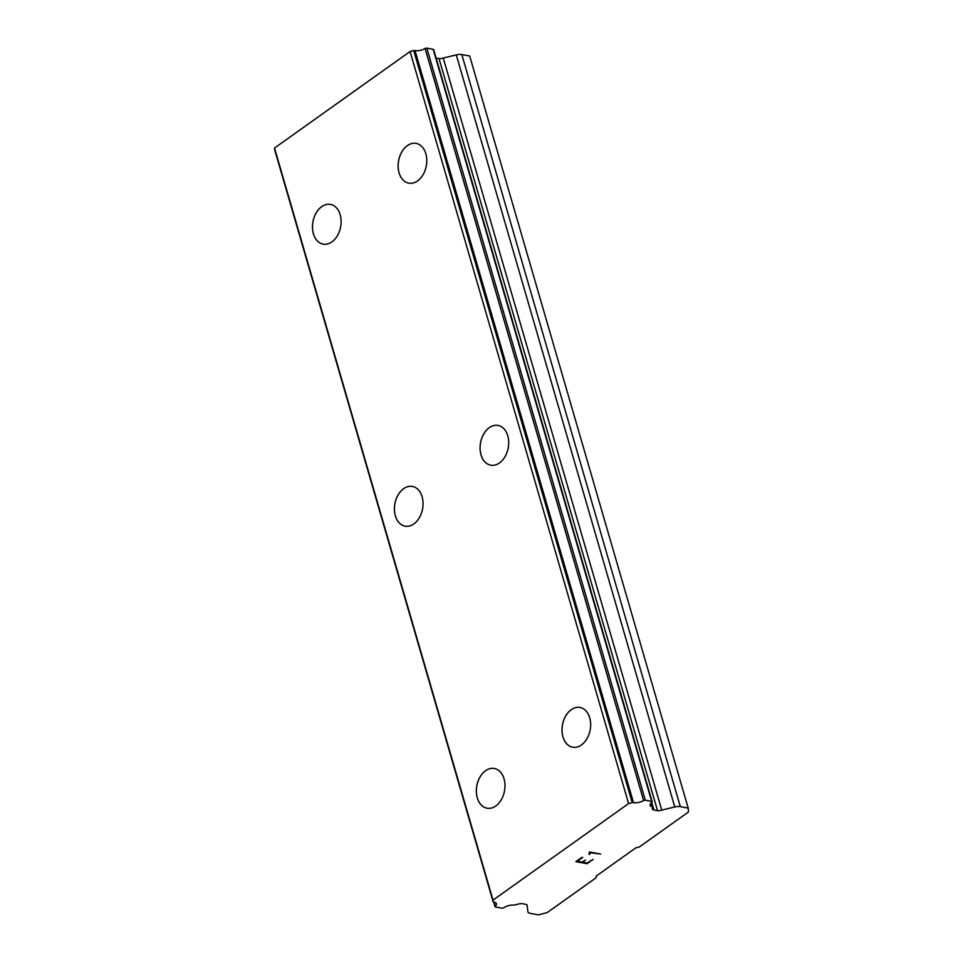<?xml version="1.0" encoding="UTF-8"?>
<svg xmlns="http://www.w3.org/2000/svg" width="963" height="963" viewBox="0 0 963 963"><rect width="100%" height="100%" fill="white"/><g stroke="black" fill="none" stroke-linecap="round" stroke-linejoin="round"><path stroke-width="1.44" d="M477.323 797.87A20.211 14.084 100.4 0 1 480.031 777.021A20.211 14.084 100.4 0 1 494.332 768.462A20.211 14.084 100.4 0 1 504.046 778.802A20.211 14.084 100.4 0 1 501.326 799.663A20.211 14.084 100.4 0 1 487.013 808.21A20.211 14.084 100.4 0 1 477.323 797.87M487.013 808.21A20.211 14.084 100.4 0 1 477.287 797.87A20.211 14.084 100.4 0 1 480.007 776.997A20.211 14.084 100.4 0 1 494.32 768.462M405.098 526.183A20.211 14.084 100.4 0 1 395.384 515.843A20.211 14.084 100.4 0 1 398.092 494.994A20.211 14.084 100.4 0 1 412.405 486.435A20.211 14.084 100.4 0 1 422.119 496.776A20.211 14.084 100.4 0 1 419.399 517.637A20.211 14.084 100.4 0 1 405.074 526.183A20.211 14.084 100.4 0 1 395.348 515.831A20.211 14.084 100.4 0 1 398.068 494.97A20.211 14.084 100.4 0 1 412.381 486.423M323.147 244.157A20.211 14.084 100.4 0 1 313.408 233.804A20.211 14.084 100.4 0 1 316.129 212.943A20.211 14.084 100.4 0 1 330.441 204.397A20.211 14.084 100.4 0 1 340.18 214.749A20.211 14.084 100.4 0 1 337.459 235.61A20.211 14.084 100.4 0 1 323.147 244.157A20.211 14.084 100.4 0 1 313.444 233.816A20.211 14.084 100.4 0 1 316.165 212.955A20.211 14.084 100.4 0 1 330.465 204.409M562.982 736.876A20.211 14.084 100.4 0 1 565.69 716.015A20.211 14.084 100.4 0 1 579.991 707.456A20.211 14.084 100.4 0 1 589.705 717.796A20.211 14.084 100.4 0 1 586.985 738.669A20.211 14.084 100.4 0 1 572.672 747.204A20.211 14.084 100.4 0 1 562.982 736.876M572.672 747.204A20.211 14.084 100.4 0 1 562.934 736.864A20.211 14.084 100.4 0 1 565.654 715.99A20.211 14.084 100.4 0 1 579.979 707.456M490.757 465.189A20.211 14.084 100.4 0 1 481.043 454.837A20.211 14.084 100.4 0 1 483.751 433.988A20.211 14.084 100.4 0 1 498.052 425.429A20.211 14.084 100.4 0 1 507.766 435.77A20.211 14.084 100.4 0 1 505.045 456.643A20.211 14.084 100.4 0 1 490.733 465.177A20.211 14.084 100.4 0 1 481.006 454.837A20.211 14.084 100.4 0 1 483.727 433.964A20.211 14.084 100.4 0 1 498.04 425.429M408.794 183.151A20.211 14.084 100.4 0 1 399.067 172.81A20.211 14.084 100.4 0 1 401.788 151.937A20.211 14.084 100.4 0 1 416.1 143.403A20.211 14.084 100.4 0 1 425.839 153.743A20.211 14.084 100.4 0 1 423.118 174.616A20.211 14.084 100.4 0 1 408.794 183.151A20.211 14.084 100.4 0 1 399.103 172.81A20.211 14.084 100.4 0 1 401.812 151.961A20.211 14.084 100.4 0 1 416.124 143.403M652.168 801.698A1.613 0.674 -16.2 0 1 651.903 802.251A7.873 3.286 163.8 0 0 650.157 805.273A7.873 3.286 163.8 0 0 651.879 806.645A7.03 2.937 -16.2 0 1 652.3 807.283A7.03 2.937 -16.2 0 1 652.348 807.668L652.324 808.788A5.393 2.251 163.8 0 0 652.36 808.992A5.393 2.251 163.8 0 0 653.973 810.027L657.536 810.69A5.393 2.251 163.8 0 0 661.737 810.112L674.774 806.97A8.089 3.383 -16.2 0 1 680.323 806.657L688.196 808.101L688.473 811.99L639.384 846.946L635.821 847.861L596.181 876.089L596.229 877.678L547.14 912.635L538.293 914.85L530.432 913.406A8.089 3.383 -16.2 0 1 527.905 911.829A8.089 3.383 -16.2 0 1 527.856 911.6L527.194 905.93A5.393 2.251 163.8 0 0 527.206 905.316A5.393 2.251 163.8 0 0 525.979 904.365L522.428 903.715A5.393 2.251 163.8 0 0 518.684 903.968L516.18 904.63A7.03 2.937 -16.2 0 1 513.616 905.1A7.873 3.286 163.8 0 0 503.83 907.7A1.613 0.674 -16.2 0 1 501.795 908.145L495.427 906.977A1.613 0.674 -16.2 0 1 495.054 906.689A1.613 0.674 -16.2 0 1 495.211 906.267A7.873 3.286 163.8 0 0 496.427 903.679A7.873 3.286 163.8 0 0 493.766 902.114A1.613 0.674 -16.2 0 1 493.152 901.777A1.613 0.674 -16.2 0 1 493.14 901.717L493.032 900.116L628.586 803.575L632.234 802.66A1.613 0.674 -16.2 0 1 633.485 802.612A7.873 3.286 163.8 0 0 643.597 800.578A1.613 0.674 -16.2 0 1 645.33 800.229L651.686 801.397A1.613 0.674 -16.2 0 1 652.168 801.698L433.675 49.631A1.613 0.674 163.8 0 0 433.194 49.318L426.838 48.15A1.613 0.674 163.8 0 0 425.104 48.511A7.873 3.286 163.8 0 1 414.993 50.533A1.613 0.674 163.8 0 0 413.729 50.582L410.082 51.496L274.527 148.037L274.648 149.638A1.613 0.674 163.8 0 0 274.66 149.71A1.613 0.674 163.8 0 0 274.684 149.771M688.196 808.101L469.691 56.023L461.831 54.578A8.089 3.383 163.8 0 0 456.269 54.891L443.245 58.045A5.393 2.251 163.8 0 1 439.032 58.611L436.131 58.081M575.91 861.632L587.045 863.679L575.874 861.644L581.965 857.311L577.319 861.283L581.796 862.114L585.48 860.152L582.543 862.246L585.444 860.152M582.543 862.246L587.009 863.065L593.136 859.369L587.057 863.703L593.112 859.357M577.319 861.259L582.687 857.443M588.935 854.265L589.693 854.398L588.923 854.277L589.452 852.002L600.623 854.049L590.199 852.761L589.705 854.422L590.187 852.737L600.587 854.049M526.869 904.811L527.194 905.93M494.007 902.15L495.211 906.267M274.527 148.037L493.032 900.116M410.082 51.496L628.586 803.575M414.993 50.533L633.485 802.612M425.104 48.511L643.597 800.578M426.838 48.15L645.33 800.229M650.868 803.202L651.879 806.645M439.032 58.611L657.536 810.69M443.245 58.045L661.737 810.112M461.831 54.578L680.323 806.657M274.648 149.638L493.14 901.717M413.729 50.582L632.234 802.66M433.194 49.318L651.686 801.397M651.746 802.372L653.973 810.027M456.269 54.891L674.774 806.97M493.73 902.102L495.054 906.689M274.66 149.71L493.152 901.777M651.048 802.998L652.3 807.283"/></g></svg>
